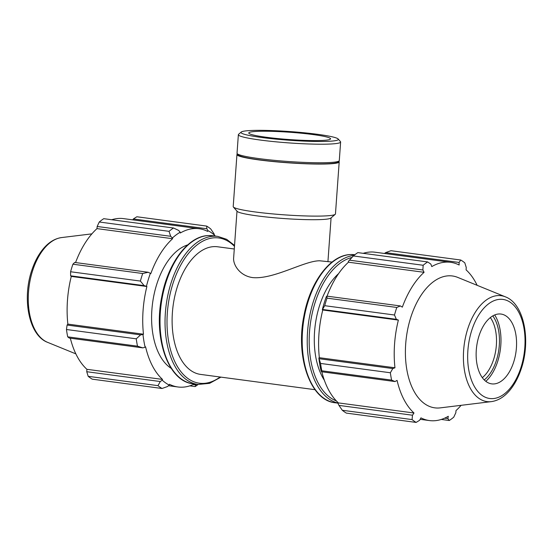 <?xml version="1.0" encoding="UTF-8"?>
<svg xmlns="http://www.w3.org/2000/svg" width="553" height="553" viewBox="0 0 553 553"><rect width="100%" height="100%" fill="white"/><g stroke="black" fill="none" stroke-linecap="round" stroke-linejoin="round"><path stroke-width="0.83" d="M236.995 211.149L233.636 258.023C233.007 264.624 239.649 275.878 252.749 277.606C273.887 279.541 304.475 260.663 319.696 260.788L332.07 262.06M234.278 249.002L217.599 246.776A64.383 36.291 97.6 0 0 213.665 246.631A64.383 36.291 97.6 0 0 172.695 309.245A64.383 36.291 97.6 0 0 200.552 374.402L315.023 389.692M142.798 347.872L145.128 347.222A80.69 45.484 -82.4 0 1 142.985 334.489L140.607 334.869L136.252 338.823A85.839 48.388 97.6 0 0 137.49 346.164L142.798 347.872L69.277 338.056L67.694 336.846L137.49 346.164M145.128 347.222L145.584 346.807A79.832 45 97.6 0 0 162.513 379.413L162.229 380.181L160.266 381.535L157.978 385.648A85.839 48.388 97.6 0 0 162.029 388.489L167.435 386.561L169.253 385.102A80.69 45.484 -82.4 0 1 162.229 380.181M169.253 385.102L169.46 384.28A79.832 45 97.6 0 0 177.99 386.982A79.832 45 97.6 0 0 194.435 383.982M214.709 235.993L214.039 233.788L210.707 228.921A85.839 48.388 97.6 0 0 206.656 226.087L206.87 228.762L207.866 230.594A80.69 45.484 -82.4 0 1 214.882 235.516M207.866 230.594L207.658 231.417A79.832 45 97.6 0 0 199.128 228.721A79.832 45 97.6 0 0 180.306 233L180.216 232.198L178.633 230.401L173.531 228.002A85.839 48.388 97.6 0 0 169.038 231.334L170.677 236.297L172.425 237.97A80.69 45.484 -82.4 0 1 180.216 232.198M172.425 237.97L172.598 238.716A79.832 45 97.6 0 0 150.838 273.562L148.218 272.27L142.695 273.521A85.839 48.388 97.6 0 0 140.393 281.069L144.139 285.631L146.441 286.281A80.69 45.484 -82.4 0 1 150.43 273.189M146.441 286.281L146.891 286.509A79.832 45 97.6 0 0 143.469 334.206L142.985 334.489M187.73 244.882A64.383 36.291 97.6 0 0 152.587 303.044A64.383 36.291 97.6 0 0 171.236 368.388M162.029 388.489L92.24 379.164A85.839 48.388 97.6 0 1 88.19 376.33L157.978 385.648M196.28 384.224L195.154 386.575A85.839 48.388 97.6 0 0 198.105 384.473M132.851 219.866L133.356 218.947L206.87 228.762M206.656 226.087L136.861 216.762L133.356 218.947M169.038 231.334L99.25 222.009L97.162 226.474L170.677 236.297M99.25 222.009A85.839 48.388 97.6 0 1 103.743 218.677L173.531 228.002M146.891 286.509L71.282 276.41L70.618 275.816L144.139 285.631M140.393 281.069L70.597 271.751L70.618 275.816M160.266 381.535L86.752 371.713L88.19 376.33M86.752 371.713L86.904 369.314A79.832 45 -82.4 0 1 70.335 338.194M140.607 334.869L67.093 325.053L66.457 329.505A85.839 48.388 97.6 0 0 67.694 336.846M67.093 325.053L67.86 324.106A79.832 45 -82.4 0 1 71.282 276.41M148.218 272.27L74.696 262.447L72.899 264.203A85.839 48.388 97.6 0 0 70.597 271.751M75.561 262.564A79.832 45 -82.4 0 1 96.989 228.617L97.162 226.474M111.713 219.741A79.832 45 -82.4 0 1 118.639 218.442A79.832 45 -82.4 0 1 123.519 218.622L199.128 228.721M189.797 385.856L195.154 386.575M195.672 384.923L193.135 384.584M66.457 329.505L136.252 338.823M72.899 264.203L142.695 273.521M162.513 379.413L86.904 369.314M143.469 334.206L67.86 324.106M172.598 238.716L96.989 228.617M321.487 371.74L321.805 370.786A85.839 48.388 -82.4 0 1 320.567 363.439L318.867 357.978A80.69 45.484 97.6 0 0 321.01 370.71L321.487 371.74L395.008 381.556L391.593 380.105L321.805 370.786M318.867 357.978L319.351 357.694A79.832 45 -82.4 0 1 322.772 309.998L322.323 309.77L324.708 305.685A85.839 48.388 -82.4 0 1 327.01 298.143L326.906 296.132L326.311 296.685A80.69 45.484 97.6 0 0 322.323 309.77M327.051 296.152A79.832 45 -82.4 0 1 348.48 262.205L348.307 261.458L353.36 255.949A85.839 48.388 -82.4 0 1 357.846 252.617L427.642 261.935L430.842 264.078L431.789 266.587A79.832 45 97.6 0 1 445.732 262.122A79.832 45 97.6 0 1 450.619 262.309A79.832 45 97.6 0 1 459.149 265.005L459.08 262.447L460.76 260.021L390.971 250.703L385.565 252.631L459.08 262.447M363.203 253.329A79.832 45 -82.4 0 1 375.01 252.209L450.619 262.309M342.293 410.264L412.089 419.589A85.839 48.388 97.6 0 0 416.139 422.423L346.344 413.105A85.839 48.388 -82.4 0 1 342.293 410.264L338.961 405.397L338.118 403.676L338.395 402.902A79.832 45 -82.4 0 1 321.825 371.782M319.351 357.694L394.96 367.793L392.817 368.554L319.302 358.738M320.567 363.439L390.356 372.763L392.817 368.554M338.395 402.902L414.003 413.001L412.476 415.22L338.961 405.397M412.089 419.589L412.476 415.22M416.139 422.423L419.644 420.245L420.951 417.868A79.832 45 97.6 0 0 429.481 420.57A79.832 45 97.6 0 0 448.303 416.285L447.889 418.607L444.626 418.172M441.287 419.444L449.257 420.508L447.889 418.607M384.508 253.474L385.565 252.631M477.142 285.32A79.832 45 97.6 0 0 466.096 269.871L466.248 267.472L464.81 262.862A85.839 48.388 97.6 0 0 460.76 260.021M349.372 260.159L422.886 269.982L424.089 272.304A79.832 45 97.6 0 0 402.328 307.15L400.427 305.947L326.906 296.132M327.01 298.143L396.798 307.461L400.427 305.947M484.228 379.911A37.328 21.042 97.6 0 0 492.771 315.901M490.338 317.581A35.219 19.853 -82.4 0 1 482.32 377.658M485.81 381.321A39.975 22.535 97.6 0 0 494.672 314.961M505.394 296.843L457.69 277.385A66.526 37.5 97.6 0 0 448.324 275.823A66.526 37.5 97.6 0 0 405.605 345.335A66.526 37.5 97.6 0 0 440.264 407.872L491.403 401.616C498.322 400.621 504.571 396.715 510.143 389.893C514.622 384.363 518.23 377.609 520.961 369.625C531.136 341.007 524.348 303.88 505.394 296.843A53.42 30.111 97.6 0 0 497.873 295.579A53.42 30.111 97.6 0 0 463.566 351.397A53.42 30.111 97.6 0 0 491.403 401.616M427.642 261.935A85.839 48.388 97.6 0 0 423.149 265.267L353.36 255.949M422.886 269.982L423.149 265.267M396.798 307.461A85.839 48.388 97.6 0 0 394.496 315.01L324.708 305.685M322.834 309.5L396.349 319.316L394.496 315.01M396.349 319.316L398.374 320.097A79.832 45 97.6 0 0 394.96 367.793M390.356 372.763A85.839 48.388 97.6 0 0 391.593 380.105M395.008 381.556L397.075 380.395A79.832 45 97.6 0 0 414.003 413.001M449.257 420.508A85.839 48.388 97.6 0 0 453.75 417.176L455.838 412.711L456.011 410.575A79.832 45 97.6 0 0 461.112 405.321M322.772 309.998L398.374 320.097M348.48 262.205L424.089 272.304M338.595 273.624A64.383 36.291 97.6 0 0 324.355 380.25M498.861 313.973A35.219 19.853 97.6 0 0 476.244 350.768A35.219 19.853 97.6 0 0 494.596 383.879A35.219 19.853 97.6 0 0 516.032 351.584A35.219 19.853 97.6 0 0 503.818 314.802A35.219 19.853 97.6 0 0 498.861 313.973M241.212 132.049L238.599 134.296A51.263 4.576 4.1 0 0 238.364 134.69A51.263 4.576 4.1 0 0 289.164 142.923A51.263 4.576 4.1 0 0 340.62 142.024A51.263 4.576 4.1 0 0 340.448 141.596L338.173 138.997A48.802 4.355 -175.9 0 1 289.357 140.255A48.802 4.355 -175.9 0 1 241.212 132.049A48.802 4.355 -175.9 0 1 249.714 130.577A48.802 4.355 -175.9 0 1 302.291 132.589A48.802 4.355 -175.9 0 1 338.173 138.997M238.364 134.69L237.03 153.236A51.263 4.576 4.1 0 0 237.209 153.665A51.263 4.576 4.1 0 0 287.837 161.469A51.263 4.576 4.1 0 0 339.058 160.964A51.263 4.576 4.1 0 0 339.293 160.57L340.62 142.024M256.094 131.427A41.012 3.664 4.1 0 0 248.76 132.983A41.012 3.664 4.1 0 0 289.406 139.563A41.012 3.664 4.1 0 0 330.57 138.844A41.012 3.664 4.1 0 0 302.035 133.294A41.012 3.664 4.1 0 0 256.094 131.427M237.465 153.962A51.263 4.576 4.1 0 0 236.94 154.55L233.207 206.594A51.263 4.576 4.1 0 0 233.387 207.016L237.168 211.35A47.157 4.21 4.1 0 0 283.744 218.532A47.157 4.21 4.1 0 0 330.867 218.069L335.229 214.322A51.263 4.576 4.1 0 0 335.464 213.921L339.196 161.884A51.263 4.576 4.1 0 0 338.761 161.22M233.387 207.016A51.263 4.576 4.1 0 0 284.007 214.827A51.263 4.576 4.1 0 0 335.229 214.322M236.94 154.55A51.263 4.576 4.1 0 0 287.74 162.782A51.263 4.576 4.1 0 0 339.196 161.884M237.209 153.665L238.426 155.061A49.943 4.459 4.1 0 0 287.747 162.665A49.943 4.459 4.1 0 0 337.648 162.174L339.058 160.964M212.787 235.737L208.039 235.564C187.909 236.207 167.849 263.297 161.746 296.843C153.181 338.166 168.216 381.556 193.018 383.789A74.683 42.097 -82.4 0 1 160.702 308.208A74.683 42.097 -82.4 0 1 208.218 235.571A74.683 42.097 -82.4 0 1 212.787 235.737L217.813 236.407A74.683 42.097 97.6 0 0 213.244 236.242A74.683 42.097 97.6 0 0 165.72 308.878A74.683 42.097 97.6 0 0 198.036 384.459L209.594 383.34L220.93 377.125M220.101 377.015A73.273 41.302 -82.4 0 1 167.11 327.044A73.273 41.302 -82.4 0 1 214.294 237.797A73.273 41.302 -82.4 0 1 234.472 246.341M47.606 342.348C28.652 335.312 21.864 298.178 32.039 269.56C34.77 261.583 38.378 254.822 42.858 249.292C48.429 242.477 54.678 238.564 61.597 237.569A53.42 30.111 97.6 0 0 29.081 286.551A53.42 30.111 97.6 0 0 47.606 342.348L75.858 353.872M354.107 255.341A74.683 42.097 97.6 0 0 307.952 327.314A74.683 42.097 97.6 0 0 338.318 403.116M336.342 400.89A73.273 41.302 -82.4 0 1 309.922 327.3A73.273 41.302 -82.4 0 1 351.895 257.477M338.291 403.192L335.187 402.778A74.683 42.097 -82.4 0 1 302.871 327.196A74.683 42.097 -82.4 0 1 350.395 254.56A74.683 42.097 -82.4 0 1 354.895 254.719M499.912 299.311A49.977 28.168 -82.4 0 1 519.232 372.356A49.977 28.168 -82.4 0 1 469.912 375.204A49.977 28.168 -82.4 0 1 499.912 299.311M193.018 383.789L198.036 384.459M234.534 245.421L226.633 239.311L217.813 236.407M168.492 385.711L177.99 386.982M61.597 237.569L91.888 233.864M335.187 402.778C310.385 400.545 295.35 357.148 303.915 315.832C310.019 282.286 330.079 255.196 350.215 254.553L354.964 254.726M420.149 419.319L429.481 420.57M327.943 261.514L331.074 217.896"/></g></svg>
